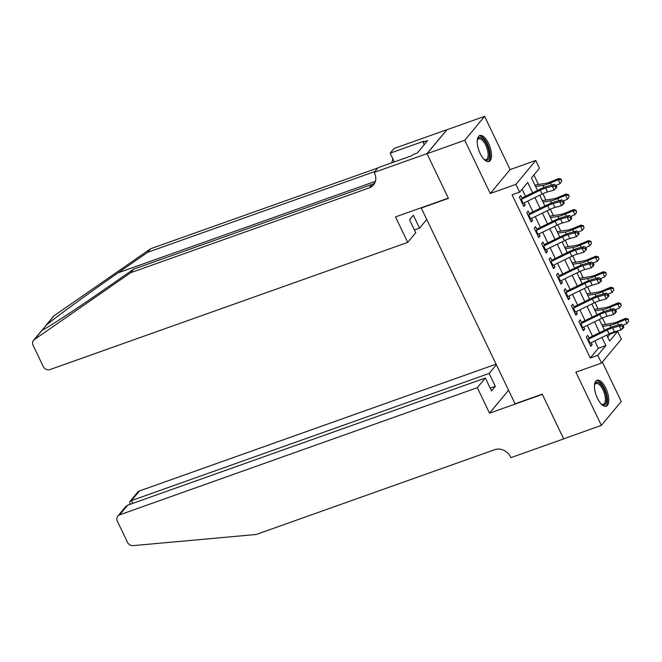 <?xml version="1.0" encoding="UTF-8"?>
<svg xmlns="http://www.w3.org/2000/svg" width="662" height="662" viewBox="0 0 662 662"><rect width="100%" height="100%" fill="white"/><g stroke="black" fill="none" stroke-linecap="round" stroke-linejoin="round"><path stroke-width="0.99" d="M605.813 388.205A13.778 5.809 70.4 0 0 597.008 380.261A13.778 5.809 70.4 0 0 597.438 398.292A13.778 5.809 70.4 0 0 606.243 406.228A13.778 5.809 70.4 0 0 605.813 388.205M488.556 143.48A13.778 5.809 70.4 0 0 479.76 135.536A13.778 5.809 70.4 0 0 480.182 153.559A13.778 5.809 70.4 0 0 488.986 161.503A13.778 5.809 70.4 0 0 488.556 143.48M607.675 337.016L610.124 334.062L617.671 331.381L621.395 339.151L601.535 363.066L597.811 355.295L605.862 345.597L601.94 337.413M421.595 207.636L421.272 208.025L515.077 403.803L542.236 394.147L563.643 438.815L601.377 425.401L621.229 401.486L602.354 362.081M421.272 208.025L448.439 198.368L427.031 153.692L446.891 129.777L484.625 116.363L464.765 140.278L490.261 193.494L515.921 184.375L535.781 160.461L539.497 168.231L531.445 177.921L537.519 190.424M490.261 193.494L510.121 169.58L484.625 116.363M510.121 169.58L535.781 160.461M610.124 334.062L609.876 333.54M605.473 324.355L602.428 318.008M598.026 308.815L594.981 302.468M590.578 293.274L587.542 286.927M583.139 277.742L580.094 271.395M575.692 262.202L572.647 255.855M568.244 246.661L565.207 240.314M560.805 231.129L557.76 224.774M553.358 215.589L550.321 209.242M545.91 200.048L542.873 193.701M538.471 184.508L533.903 174.975M427.031 153.692L464.765 140.278M589.321 338.787L587.682 335.361L586.342 336.975L590.802 346.3L592.151 344.687L591.183 342.668M581.873 323.246L580.235 319.82L578.894 321.442L583.363 330.76L584.703 329.146L583.735 327.136M574.434 307.706L572.787 304.288L571.447 305.902L575.915 315.22L577.256 313.606L576.296 311.595M566.986 292.174L565.348 288.748L564.007 290.361L568.468 299.687L569.817 298.065L568.848 296.055M559.547 276.633L557.901 273.207L556.56 274.821L561.028 284.147L562.369 282.533L561.401 280.514M552.1 261.093L550.461 257.667L549.112 259.289L553.581 268.607L554.922 266.993L553.962 264.982M544.652 245.561L543.014 242.135L541.673 243.748L546.142 253.074L547.482 251.452L546.514 249.442M537.213 230.02L535.566 226.594L534.226 228.208L538.694 237.534L540.035 235.92L539.067 233.901M529.766 214.48L528.127 211.054L526.778 212.667L531.247 221.993L532.587 220.38L531.627 218.369M532.653 192.808L527.688 182.447L519.645 192.145L512.098 194.827L590.264 357.977L598.316 348.278L594.782 340.913M592.498 336.147L587.335 325.373M585.059 320.607L579.895 309.833M577.612 305.074L572.448 294.3M570.164 289.534L565 278.76M562.725 273.994L557.561 263.219M555.277 258.461L550.114 247.679M547.83 242.921L542.674 232.147M540.391 227.38L535.227 216.606M532.943 211.84L527.779 201.066M525.496 196.308L522.095 189.191M522.318 198.939L520.68 195.522L519.339 197.135L523.808 206.453L525.148 204.839L524.18 202.829M601.535 363.066L575.874 372.185L601.377 425.401M590.264 357.977L597.811 355.295M519.645 192.145L515.921 184.375M606.74 335.063L609.619 341.071L617.671 331.381M539.737 195.224L544.9 205.998M547.184 210.764L552.348 221.538M554.624 226.296L559.787 237.079M562.071 241.837L567.235 252.611M569.519 257.377L574.682 268.151M576.958 272.918L582.121 283.692M584.405 288.45L589.635 299.191M591.853 303.99L597.016 314.764M599.292 319.531L604.522 330.272M599.656 332.647L594.493 321.873M592.209 317.115L587.053 306.341M584.769 301.574L579.606 290.8M577.322 286.034L572.158 275.26M569.874 270.501L564.719 259.719M562.435 254.961L557.272 244.187M554.988 239.421L549.824 228.647M547.548 223.88L542.385 213.106M540.101 208.348L534.937 197.566M598.316 348.278L605.862 345.597M523.336 205.485L525.148 204.839M530.783 221.025L532.587 220.38M538.231 236.557L540.035 235.92M545.67 252.098L547.482 251.452M553.118 267.638L554.922 266.993M560.557 283.171L562.369 282.533M568.004 298.711L569.817 298.065M575.452 314.251L577.256 313.606M582.891 329.792L584.703 329.146M590.338 345.324L592.151 344.687M520.597 199.767A6.181 1.365 -25.6 0 0 521.342 199.419L540.242 190.184A8.829 1.945 154.4 0 1 545.662 188.049L552.274 186.196L554.417 184.326L547.805 186.179A13.248 2.921 -25.6 0 0 539.679 189.373L521.896 198.062M522.459 203.656A6.181 1.365 -25.6 0 0 523.203 203.308L542.104 194.065A8.829 1.945 154.4 0 1 547.524 191.939L554.135 190.085L552.274 186.196L555.228 186.303L555.972 187.859L556.833 187.114L556.088 185.559L555.228 186.303M556.833 187.114L554.135 190.085L555.972 187.859M556.088 185.559L554.417 184.326M534.879 185.087L545.951 183.308A8.829 1.945 -25.6 0 0 550.892 181.752L558.67 178.492L561.153 179.17L561.707 181.239L561.153 179.17M561.707 181.239L560.06 183.655L555.881 185.401M560.06 183.655L558.198 179.766L550.42 183.026A13.248 2.921 154.4 0 1 543.014 185.36L535.583 186.552M560.962 179.683L558.198 179.766L558.67 178.492M477.269 140.319A11.924 5.023 -109.6 0 1 477.426 139.79A11.924 5.023 -109.6 0 1 483.79 139.93A11.924 5.023 -109.6 0 1 489.35 154.337A11.924 5.023 -109.6 0 1 484.501 159.683A11.924 5.023 -109.6 0 1 484.038 159.368A11.039 4.651 70.4 0 0 486.107 159.625A11.039 4.651 70.4 0 0 487.886 151.846A11.039 4.651 70.4 0 0 482.987 140.865A11.039 4.651 70.4 0 0 478.709 138.813A11.039 4.651 70.4 0 0 477.277 140.294M488.184 161.644A13.687 5.768 70.4 0 0 489.872 151.681A13.687 5.768 70.4 0 0 483.881 138.59A13.687 5.768 70.4 0 0 479.04 135.933M594.517 385.044A11.924 5.023 -109.6 0 1 594.683 384.514A11.924 5.023 -109.6 0 1 601.038 384.655A11.924 5.023 -109.6 0 1 606.599 399.062A11.924 5.023 -109.6 0 1 601.75 404.408A11.924 5.023 -109.6 0 1 601.295 404.093A11.039 4.651 70.4 0 0 603.363 404.35A11.039 4.651 70.4 0 0 605.142 396.571A11.039 4.651 70.4 0 0 600.244 385.59A11.039 4.651 70.4 0 0 595.966 383.546A11.039 4.651 70.4 0 0 594.526 385.019M605.432 406.369A13.687 5.768 70.4 0 0 607.12 396.406A13.687 5.768 70.4 0 0 601.137 383.315A13.687 5.768 70.4 0 0 596.288 380.667M45.049 326.465L53.407 316.403A5.296 4.659 39.7 0 1 54.234 315.642L150.63 248.755L147.692 252.288L118.134 272.802C90.024 292.232 56.146 316.933 46.381 325.1L42.227 330.106C46.514 328.526 75.758 309.419 104.149 289.642L133.707 269.128L372.168 184.35A12.363 10.873 -140.3 0 0 374.783 182.96M41.905 330.255L33.547 340.318A5.296 4.659 -140.3 0 0 33.1 345.307L43.262 366.516A5.296 4.659 -140.3 0 0 50.022 369.57L407.709 242.4L415.736 232.734L409.555 219.834L413.369 215.249L419.543 228.142L414.412 229.971M133.707 269.128L130.77 272.67L369.231 187.884A12.363 10.873 -140.3 0 0 373.534 184.905A12.363 10.873 -140.3 0 0 374.584 173.254L374.171 172.401L378.068 167.709L411.872 155.694L412.732 154.66L417.259 153.046L427.619 140.576L423.092 142.181L423.945 141.147L390.141 153.17L394.031 148.487L446.858 129.702L426.998 153.617L448.323 198.137L395.504 216.913L407.709 242.4M150.63 248.755L377.853 167.966M374.915 171.499L147.692 252.288M42.227 330.106L34.374 339.565L130.77 272.67M374.171 172.401L426.998 153.617M426.75 219.47L419.543 228.142M390.141 153.17L394.337 161.925M390.77 163.191A12.363 10.873 -140.3 0 0 391.705 162.587M34.374 339.565A5.296 4.659 -140.3 0 0 33.547 340.318M391.532 162.926A12.363 10.873 -140.3 0 0 392.707 158.532M423.092 142.181L424.259 144.622M496.078 364.158L139.492 490.939L131.465 500.604L132.789 503.368M477.319 387.675L119.632 514.854A5.296 4.659 -140.3 0 0 117.786 516.128A5.296 4.659 -140.3 0 0 117.34 521.126L127.501 542.335A5.296 4.659 -140.3 0 0 133.112 545.637L256.211 534.482L494.671 449.705A12.363 10.873 39.7 0 1 510.443 456.821L510.857 457.674L563.676 438.898L542.352 394.378L489.524 413.162L477.319 387.675L485.345 378.019L491.518 390.911L495.333 386.327L489.152 373.426L131.465 500.604L129.802 501.655L137.646 492.214A5.296 4.659 39.7 0 1 139.492 490.939M489.152 373.426L496.359 364.745M489.524 413.162L508.565 390.232M485.345 378.019L127.65 505.189L119.632 514.854M495.333 386.327L490.194 388.147M117.786 516.128L125.631 506.687L127.65 505.189M129.934 504.378L129.802 501.655M528.044 215.307A6.181 1.365 -25.6 0 0 528.789 214.96L547.689 205.716A8.829 1.945 154.4 0 1 553.101 203.59L559.713 201.736L561.864 199.858L555.253 201.72A13.248 2.921 -25.6 0 0 547.126 204.914L529.343 213.603M529.906 219.196A6.181 1.365 -25.6 0 0 530.651 218.841L549.551 209.606A8.829 1.945 154.4 0 1 554.963 207.479L561.575 205.617L559.713 201.736L562.675 201.844L563.42 203.4L564.281 202.646L563.536 201.099L562.675 201.844M564.281 202.646L563.726 203.747L561.575 205.617L563.42 203.4M563.536 201.099L561.864 199.858M535.492 230.848A6.181 1.365 -25.6 0 0 536.237 230.5L555.128 221.257A8.829 1.945 154.4 0 1 560.548 219.13L567.16 217.277L569.303 215.398L562.692 217.252A13.248 2.921 -25.6 0 0 554.566 220.446L536.791 229.143M537.354 234.729A6.181 1.365 -25.6 0 0 538.09 234.381L556.99 225.146A8.829 1.945 154.4 0 1 562.41 223.011L569.022 221.158L567.16 217.277L570.123 217.384L570.867 218.94L571.72 218.187L570.975 216.631L570.123 217.384M571.72 218.187L571.165 219.287L569.022 221.158L570.867 218.94M570.975 216.631L569.303 215.398M542.931 246.388A6.181 1.365 -25.6 0 0 543.676 246.032L562.576 236.797A8.829 1.945 154.4 0 1 567.996 234.671L574.608 232.809L576.751 230.939L570.139 232.792A13.248 2.921 -25.6 0 0 562.013 235.986L544.23 244.675M544.793 250.269A6.181 1.365 -25.6 0 0 545.538 249.922L564.438 240.678A8.829 1.945 154.4 0 1 569.858 238.552L576.461 236.698L574.608 232.809L577.562 232.925L578.307 234.472L579.167 233.727L578.423 232.172L577.562 232.925M579.167 233.727L576.461 236.698L578.307 234.472M578.423 232.172L576.751 230.939M550.379 261.92A6.181 1.365 -25.6 0 0 551.123 261.573L570.023 252.338A8.829 1.945 154.4 0 1 575.435 250.203L582.047 248.349L584.198 246.479L577.587 248.333A13.248 2.921 -25.6 0 0 569.461 251.527L551.678 260.216M552.24 265.81A6.181 1.365 -25.6 0 0 552.985 265.454L571.885 256.219A8.829 1.945 154.4 0 1 577.297 254.092L583.909 252.23L582.047 248.349L585.009 248.457L585.754 250.013L586.615 249.268L585.87 247.712L585.009 248.457M586.615 249.268L583.909 252.23L585.754 250.013M585.87 247.712L584.198 246.479M542.327 200.627L553.399 198.84A8.829 1.945 -25.6 0 0 558.339 197.293L566.109 194.032L568.6 194.711L569.154 196.78L568.6 194.711M569.154 196.78L567.508 199.188L563.329 200.942M567.508 199.188L565.646 195.307L557.867 198.567A13.248 2.921 154.4 0 1 550.461 200.892L543.03 202.092M568.41 195.224L565.646 195.307L566.109 194.032M549.774 216.168L560.846 214.38A8.829 1.945 -25.6 0 0 565.778 212.825L573.557 209.564L576.039 210.251L576.602 212.312L576.039 210.251M576.602 212.312L574.947 214.728L570.768 216.482M574.947 214.728L573.085 210.847L565.315 214.107A13.248 2.921 154.4 0 1 557.901 216.433L550.478 217.632M575.857 210.764L573.085 210.847L573.557 209.564M557.214 231.7L568.286 229.921A8.829 1.945 -25.6 0 0 573.226 228.365L581.004 225.105L583.487 225.783L584.041 227.852L583.487 225.783M584.041 227.852L582.394 230.268L578.216 232.023M582.394 230.268L580.533 226.379L572.754 229.64A13.248 2.921 154.4 0 1 565.348 231.973L557.917 233.173M583.296 226.296L580.533 226.379L581.004 225.105M564.661 247.24L575.733 245.453A8.829 1.945 -25.6 0 0 580.673 243.906L588.444 240.645L590.934 241.324L591.489 243.393L590.934 241.324M591.489 243.393L589.842 245.809L585.663 247.555M589.842 245.809L587.98 241.92L580.202 245.18A13.248 2.921 154.4 0 1 572.796 247.514L565.365 248.705M590.744 241.837L587.98 241.92L588.444 240.645M557.826 277.461A6.181 1.365 -25.6 0 0 558.562 277.113L577.463 267.87A8.829 1.945 154.4 0 1 582.883 265.743L589.494 263.89L591.638 262.011L585.026 263.873A13.248 2.921 -25.6 0 0 576.9 267.067L559.125 275.756M559.688 281.342A6.181 1.365 -25.6 0 0 560.424 280.994L579.324 271.759A8.829 1.945 154.4 0 1 584.745 269.624L591.356 267.771L589.494 263.89L592.457 263.997L593.202 265.553L594.054 264.8L593.309 263.244L592.457 263.997M594.054 264.8L593.5 265.901L591.356 267.771L593.202 265.553M593.309 263.244L591.638 262.011M572.109 262.781L583.181 260.993A8.829 1.945 -25.6 0 0 588.113 259.438L595.891 256.186L598.374 256.864L598.936 258.925L598.374 256.864M598.936 258.925L597.281 261.341L593.102 263.095M597.281 261.341L595.419 257.46L587.649 260.72A13.248 2.921 154.4 0 1 580.235 263.046L572.804 264.246M598.191 257.377L595.419 257.46L595.891 256.186M565.265 293.001A6.181 1.365 -25.6 0 0 566.01 292.645L584.91 283.41A8.829 1.945 154.4 0 1 590.33 281.284L596.934 279.422L599.085 277.552L592.473 279.405A13.248 2.921 -25.6 0 0 584.347 282.6L566.564 291.297M567.127 296.882A6.181 1.365 -25.6 0 0 567.872 296.535L586.772 287.291A8.829 1.945 154.4 0 1 592.192 285.165L598.796 283.311L596.934 279.422L599.896 279.538L600.641 281.093L601.501 280.34L600.757 278.785L599.896 279.538M601.501 280.34L600.947 281.441L598.796 283.311L600.641 281.093M600.757 278.785L599.085 277.552M579.548 278.321L590.62 276.534A8.829 1.945 -25.6 0 0 595.56 274.978L603.339 271.718L605.821 272.405L606.375 274.465L605.821 272.405M606.375 274.465L604.729 276.882L600.55 278.636M604.729 276.882L602.867 273.001L595.088 276.261A13.248 2.921 154.4 0 1 587.682 278.586L580.251 279.786M605.631 272.91L602.867 273.001L603.339 271.718M572.713 308.533A6.181 1.365 -25.6 0 0 573.457 308.186L592.358 298.951A8.829 1.945 154.4 0 1 597.769 296.816L604.381 294.962L606.533 293.092L599.921 294.946A13.248 2.921 -25.6 0 0 591.795 298.14L574.012 306.829M574.575 312.423A6.181 1.365 -25.6 0 0 575.319 312.075L594.219 302.832A8.829 1.945 154.4 0 1 599.631 300.705L606.243 298.852L604.381 294.962L607.344 295.07L608.088 296.626L608.949 295.881L608.204 294.325L607.344 295.07M608.949 295.881L606.243 298.852L608.088 296.626M608.204 294.325L606.533 293.092M586.995 293.854L598.067 292.074A8.829 1.945 -25.6 0 0 603.008 290.519L610.778 287.258L613.269 287.937L613.823 290.006L613.269 287.937M613.823 290.006L612.176 292.422L607.997 294.168M612.176 292.422L610.314 288.533L602.536 291.793A13.248 2.921 154.4 0 1 595.13 294.127L587.699 295.318M613.078 288.45L610.314 288.533L610.778 287.258M580.16 324.074A6.181 1.365 -25.6 0 0 580.897 323.726L599.797 314.483A8.829 1.945 154.4 0 1 605.217 312.356L611.829 310.503L613.972 308.633L607.36 310.486A13.248 2.921 -25.6 0 0 599.234 313.68L581.459 322.369M582.022 327.963A6.181 1.365 -25.6 0 0 582.759 327.607L601.659 318.372A8.829 1.945 154.4 0 1 607.079 316.246L613.691 314.384L611.829 310.503L614.791 310.61L615.528 312.166L616.388 311.413L615.643 309.866L614.791 310.61M616.388 311.413L615.834 312.514L613.691 314.384L615.528 312.166M615.643 309.866L613.972 308.633M594.443 309.394L605.507 307.607A8.829 1.945 -25.6 0 0 610.447 306.059L618.225 302.799L620.708 303.477L621.27 305.546L620.708 303.477M621.27 305.546L619.615 307.954L615.437 309.708M619.615 307.954L617.754 304.073L609.983 307.333A13.248 2.921 154.4 0 1 602.569 309.659L595.138 310.859M620.526 303.99L617.754 304.073L618.225 302.799M587.599 339.614A6.181 1.365 -25.6 0 0 588.344 339.267L607.244 330.024A8.829 1.945 154.4 0 1 612.664 327.897L619.268 326.043L621.419 324.165L614.808 326.018A13.248 2.921 -25.6 0 0 606.682 329.213L588.899 337.91M589.461 343.495A6.181 1.365 -25.6 0 0 590.206 343.148L609.106 333.913A8.829 1.945 154.4 0 1 614.526 331.778L621.13 329.924L619.268 326.043L622.23 326.151L622.975 327.707L623.836 326.954L623.091 325.398L622.23 326.151M623.836 326.954L623.281 328.054L621.13 329.924L622.975 327.707M623.091 325.398L621.419 324.165M601.882 324.934L612.954 323.147A8.829 1.945 -25.6 0 0 617.894 321.591L625.673 318.331L628.155 319.018L628.71 321.078L628.155 319.018M628.71 321.078L627.063 323.495L622.884 325.249M627.063 323.495L625.201 319.614L617.423 322.874A13.248 2.921 154.4 0 1 610.016 325.199L602.586 326.399M627.965 319.531L625.201 319.614L625.673 318.331M540.242 190.184L542.104 194.065M545.662 188.049L547.524 191.939M521.342 199.419L523.203 203.308M551.446 185.161L550.42 183.026M544.023 187.462L543.014 185.36M478.585 149.546A11.039 4.651 -109.6 0 1 479.238 151.383M595.841 394.271A11.039 4.651 -109.6 0 1 596.495 396.108M118.134 272.802L375.404 181.33M372.168 184.35L369.231 187.884M54.234 315.642L46.381 325.1M547.689 205.716L549.551 209.606M553.101 203.59L554.963 207.479M528.789 214.96L530.651 218.841M555.128 221.257L556.99 225.146M560.548 219.13L562.41 223.011M536.237 230.5L538.09 234.381M562.576 236.797L564.438 240.678M567.996 234.671L569.858 238.552M543.676 246.032L545.538 249.922M570.023 252.338L571.885 256.219M575.435 250.203L577.297 254.092M551.123 261.573L552.985 265.454M558.885 200.694L557.867 198.567M551.471 203.002L550.461 200.892M566.333 216.234L565.315 214.107M558.91 218.543L557.901 216.433M573.78 231.774L572.754 229.64M566.358 234.075L565.348 231.973M581.219 247.307L580.202 245.18M573.805 249.615L572.796 247.514M577.463 267.87L579.324 271.759M582.883 265.743L584.745 269.624M558.562 277.113L560.424 280.994M588.667 262.847L587.649 260.72M581.244 265.156L580.235 263.046M584.91 283.41L586.772 287.291M590.33 281.284L592.192 285.165M566.01 292.645L567.872 296.535M596.114 278.388L595.088 276.261M588.692 280.688L587.682 278.586M592.358 298.951L594.219 302.832M597.769 296.816L599.631 300.705M573.457 308.186L575.319 312.075M603.554 293.928L602.536 291.793M596.139 296.228L595.13 294.127M599.797 314.483L601.659 318.372M605.217 312.356L607.079 316.246M580.897 323.726L582.759 327.607M611.001 309.46L609.983 307.333M603.578 311.769L602.569 309.659M607.244 330.024L609.106 333.913M612.664 327.897L614.526 331.778M588.344 339.267L590.206 343.148M618.449 325.001L617.423 322.874M611.026 327.309L610.016 325.199"/></g></svg>
